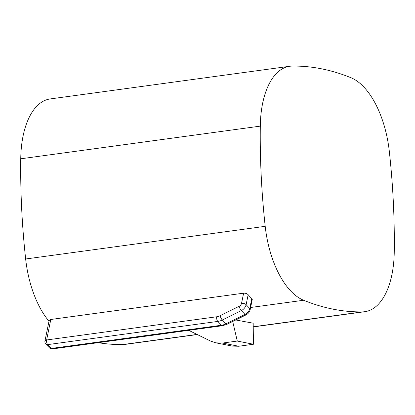 <?xml version="1.0" encoding="UTF-8"?>
<svg xmlns="http://www.w3.org/2000/svg" width="415" height="415" viewBox="0 0 415 415"><rect width="100%" height="100%" fill="white"/><g stroke="black" fill="none" stroke-linecap="round" stroke-linejoin="round"><path stroke-width="0.62" d="M188.695 330.33L210.317 340.959L215.847 342.842L222.585 343.06L237.287 341.052L232.701 321.48M235.751 319.975L253.181 323.202L253.451 344.248L238.75 346.255L232.255 346.089L215.847 342.842M237.287 341.052L253.451 344.248M362.399 311.883A520.986 262.067 82.2 0 1 303.604 300.258A77.346 38.906 -97.8 0 1 265.201 226.325A432.233 217.424 -97.8 0 1 260.304 126.129A77.346 38.906 -97.8 0 1 289.779 66.265A77.346 38.906 -97.8 0 1 292.155 66.084A520.986 262.067 82.2 0 1 350.945 77.714A77.346 38.906 82.2 0 1 389.348 151.646A432.233 217.424 82.2 0 1 394.25 251.843A77.346 38.906 82.2 0 1 364.769 311.707A77.346 38.906 82.2 0 1 362.399 311.883L253.228 326.776M48.986 321.205A77.346 38.906 -97.8 0 1 25.652 258.991A432.233 217.424 -97.8 0 1 20.75 158.795A77.346 38.906 -97.8 0 1 50.231 98.931L289.779 66.265M52.404 348.916A3.413 1.717 -97.8 0 1 52.108 348.906A3.413 1.717 -97.8 0 1 51.351 348.444A3.413 2.423 -43.7 0 1 49.478 347.889A3.413 3.413 0 0 0 52.404 348.916L222.513 325.718A3.413 1.717 -97.8 0 1 221.46 325.246L51.351 348.444L47.704 344.616A3.413 1.717 -97.8 0 1 46.636 339.968A3.413 1.681 11.5 0 0 44.95 341.026L49.136 320.505L50.526 319.519L243.615 293.177C245.483 293.068 246.998 293.581 248.154 294.717A77.346 38.906 -97.8 0 0 251.806 298.541L252.258 299.469L250.198 309.585A3.413 1.681 -168.5 0 0 249.778 308.506L246.126 304.683L248.154 294.717M98.153 342.676A520.986 262.067 82.2 0 0 122.845 344.554A77.346 38.906 82.2 0 0 125.221 344.377L197.281 334.547M222.585 343.06L238.75 346.255M303.604 300.258L250.629 307.484M265.201 226.325L25.652 258.991M197.047 334.433L122.845 344.554M251.806 298.541L249.778 308.506A6.822 4.84 -43.7 0 1 245.006 314.409L241.354 310.581A6.822 4.84 -43.7 0 0 246.126 304.683A3.413 1.681 11.5 0 0 241.546 303.339L243.615 293.177M239.159 306.291A3.413 0.97 63.7 0 0 241.354 310.581L222.321 319.996A3.413 0.97 63.7 0 1 220.126 315.706L239.159 306.291A3.413 2.423 -43.7 0 0 241.546 303.339M49.478 347.889L45.826 344.066A3.413 2.423 -43.7 0 0 47.704 344.616L217.813 321.418A13.643 9.685 136.3 0 0 222.321 319.996L225.973 323.819A13.643 9.685 136.3 0 1 221.46 325.246L217.813 321.418A3.413 1.717 82.2 0 1 216.744 316.769A10.235 7.263 136.3 0 0 220.126 315.706M245.006 314.409L225.973 323.819A3.413 0.97 -116.3 0 0 226.948 324.328L245.981 314.912A3.413 0.97 -116.3 0 1 245.006 314.409M50.806 319.472L46.636 339.968L216.744 316.769M260.304 126.129L20.75 158.795M245.981 314.912C248.217 313.74 249.623 311.966 250.198 309.585M222.513 325.718L226.948 324.328M44.95 341.026A3.413 3.413 0 0 0 45.826 344.066M253.228 326.921L364.769 311.707"/></g></svg>

